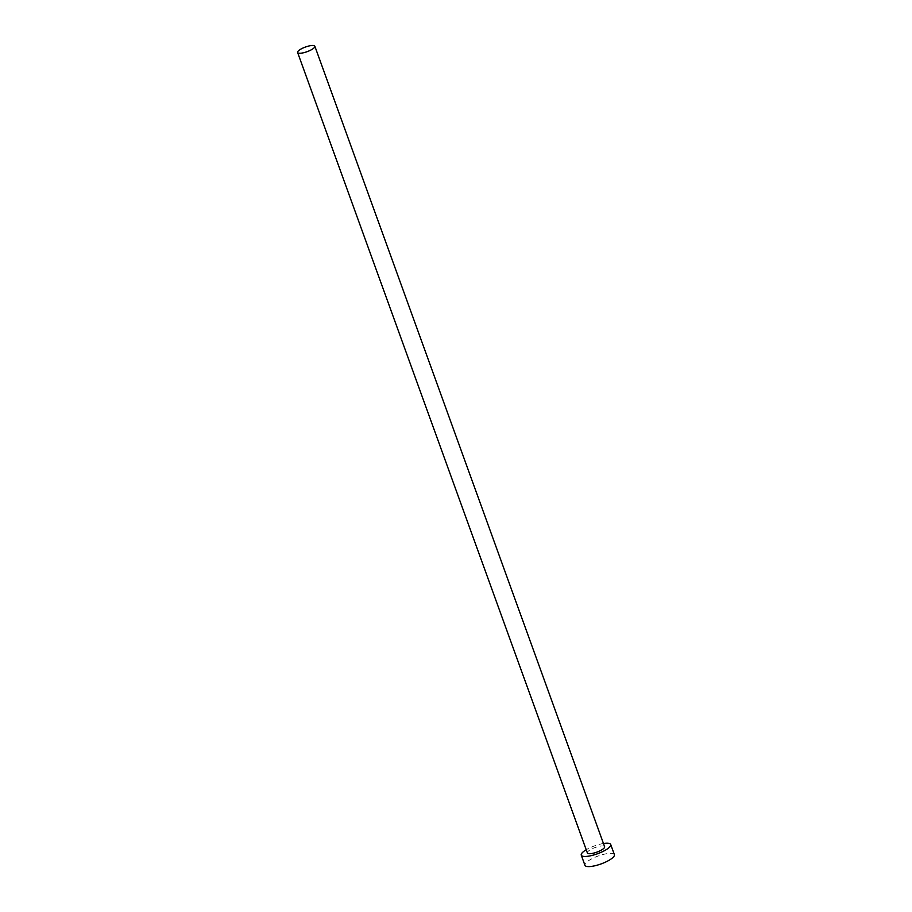 <?xml version="1.0" encoding="UTF-8"?>
<svg xmlns="http://www.w3.org/2000/svg" width="912" height="912" viewBox="0 0 912 912"><rect width="100%" height="100%" fill="white"/><g stroke="black" fill="none" stroke-linecap="round" stroke-linejoin="round"><path stroke-width="0.68" stroke-dasharray="4.56 3.42" d="M604.622 846.701A9.177 2.462 -19.9 0 0 600.803 846.062A9.177 2.462 -19.9 0 0 591.535 849.072A9.177 2.462 -19.9 0 0 587.374 852.948M614.392 854.635A15.664 4.207 -19.9 0 0 607.859 853.518A15.664 4.207 -19.9 0 0 592.048 858.671A15.664 4.207 -19.9 0 0 584.934 865.294M603.459 843.497A15.664 4.207 -19.9 0 0 586.211 849.745"/><path stroke-width="1.37" d="M301.439 53.147A9.177 2.462 -19.9 0 0 310.696 50.126A9.177 2.462 -19.9 0 0 314.857 46.25A9.177 2.462 -19.9 0 0 311.038 45.6A9.177 2.462 -19.9 0 0 301.781 48.61A9.177 2.462 -19.9 0 0 297.608 52.497A9.177 2.462 -19.9 0 0 301.439 53.147M297.608 52.497L587.374 852.948A9.177 2.462 -19.9 0 0 591.193 853.598A9.177 2.462 -19.9 0 0 600.449 850.588A9.177 2.462 -19.9 0 0 604.622 846.701L314.857 46.25M586.211 849.745A15.664 4.207 -19.9 0 0 581.263 855.16A15.664 4.207 -19.9 0 0 587.795 856.265A15.664 4.207 -19.9 0 0 603.607 851.124A15.664 4.207 -19.9 0 0 610.721 844.501A15.664 4.207 -19.9 0 0 604.189 843.395A15.664 4.207 -19.9 0 0 603.459 843.497M581.263 855.16L584.934 865.294A15.664 4.207 -19.9 0 0 591.466 866.4A15.664 4.207 -19.9 0 0 607.278 861.247A15.664 4.207 -19.9 0 0 614.392 854.635L610.721 844.501"/></g></svg>
